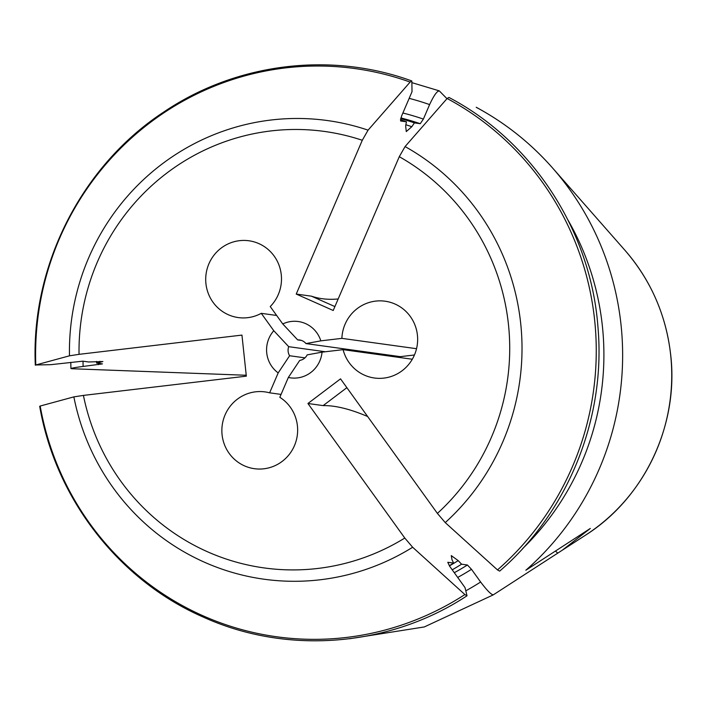 <?xml version="1.0" encoding="UTF-8"?>
<svg xmlns="http://www.w3.org/2000/svg" width="706" height="706" viewBox="0 0 706 706"><rect width="100%" height="100%" fill="white"/><g stroke="black" fill="none" stroke-linecap="round" stroke-linejoin="round"><path stroke-width="1.06" d="M464.892 594.558A286.786 280.203 97.9 0 1 40.18 406.038L73.865 396.878A231.506 226.194 -82.1 0 0 412.648 547.256L464.892 594.558L467.019 595.767L465.016 587.595L449.678 566.291L447.772 562.285L453.605 563.088A245.529 239.89 97.9 0 1 449.29 565.744M40.18 406.038L39.712 406.268M412.648 547.256L404.794 538.043A220.316 215.259 97.9 0 1 83.423 395.404L73.865 396.878M453.605 563.088L452.025 559.77L451.266 555.596L458.194 560.617L461.574 564.191A245.529 239.89 97.9 0 1 452.211 569.813M461.574 564.191L467.407 565.003L471.493 569.318L480.627 582.009C486.831 590.234 491.041 594.531 493.256 594.876L562.241 550.239L590.331 528.441L525.855 570.236A281.809 275.34 97.9 0 0 530.903 565.7A281.809 275.34 97.9 0 0 552.533 167.94C530.63 143.097 505.196 122.879 476.223 107.277M445.248 522.608A231.506 226.194 -82.1 0 0 405.067 146.574L447.119 98.505A286.786 280.203 97.9 0 1 497.492 569.918L445.248 522.608L437.393 513.403L340.53 378.857L307.931 403.497L404.794 538.043M338.183 298.956A1292.236 265.015 -66.1 0 1 311.452 296.176L296.238 294.067L333.223 310.49L399.278 156.697A220.316 215.259 97.9 0 1 437.393 513.403M296.238 294.067L362.284 140.273L368.073 130.151L410.124 82.081L411.845 80.996L412.022 91.727L401.564 116.075L400.611 120.982L406.435 121.794L405.65 125.862L406.277 131.572L411.819 126.709L414.413 122.897L420.246 123.7L423.379 119.093L429.61 104.594C433.934 95.275 437.199 90.739 439.406 90.986L446.96 98.681M83.423 395.404L246.332 376.157L241.946 335.094L79.037 354.341A220.316 215.259 97.9 0 1 362.284 140.273M270.239 306.563A38.768 37.877 -82.1 0 0 279.576 266.771A38.768 37.877 -82.1 0 0 248.918 240.772A38.768 37.877 -82.1 0 0 206.081 273.972A38.768 37.877 -82.1 0 0 238.284 317.576A38.768 37.877 -82.1 0 0 261.273 313.332L273.787 330.726L288.71 346.681A10.334 10.105 -82.1 0 0 289.61 355.736L278.19 372.9L269.63 392.827A38.768 37.877 -82.1 0 0 265.068 391.901A38.768 37.877 -82.1 0 0 222.231 425.1A38.768 37.877 -82.1 0 0 254.434 468.696A38.768 37.877 -82.1 0 0 295.355 443.342A38.768 37.877 -82.1 0 0 279.823 397.301L288.339 377.472L299.706 360.431A10.334 10.105 -82.1 0 0 307.181 354.88L322.033 352.144L343.09 349.655A38.768 37.877 -82.1 0 0 374.436 378.01A38.768 37.877 -82.1 0 0 417.272 344.802A38.768 37.877 -82.1 0 0 385.07 301.206A38.768 37.877 -82.1 0 0 341.889 338.359L320.833 340.848L305.972 343.584A10.334 10.105 -82.1 0 0 297.676 339.904L282.753 323.948L270.239 306.563M282.753 323.948A28.425 27.772 97.9 0 1 320.833 340.848M322.033 352.144A28.425 27.772 97.9 0 1 288.339 377.472M278.19 372.9A28.425 27.772 97.9 0 1 273.787 330.726M405.067 146.574L399.278 156.697M497.492 569.918L499.654 571.11M447.119 98.505L448.892 97.446M246.2 374.921A1292.236 67.997 173.9 0 1 245.132 375.221L71.888 368.735C69.823 368.426 73.565 367.667 83.123 366.449A266.453 260.337 97.9 0 1 83.017 361.198M71.068 368.541L71.888 368.735M368.073 130.151A231.506 226.194 -82.1 0 0 69.479 355.815L35.794 364.984L50.876 364.667L82.805 361.172L88.629 361.975L102.882 361.551L96.607 363.087L102.432 363.89L83.123 366.449M69.479 355.815L79.037 354.341M410.124 82.081A286.786 280.203 97.9 0 0 35.794 364.984L35.326 365.196M96.607 363.087A245.529 239.89 97.9 0 1 96.572 361.428M400.664 118.626A245.529 239.89 97.9 0 1 414.413 122.897M400.408 119.808A245.529 239.89 97.9 0 1 406.435 121.794M276.646 315.467L261.273 313.332M379.413 354.686L378.672 353.653M305.972 343.584L400.32 356.654L414.44 354.986M416.531 348.702L341.889 338.359M412.304 359.239L343.09 349.655M281.067 394.407L269.63 392.827M301.471 340.433L297.676 339.904M304.939 357.863L289.61 355.736M325.334 351.756L288.71 346.681M311.452 296.176L334.9 306.58M346.875 387.665L323.145 405.606L307.931 403.497M557.722 553.08A1292.236 197.018 52.9 0 0 555.454 551.068M367.632 416.505A1292.236 197.018 52.9 0 0 323.145 405.606M458.194 560.617A241.24 235.707 97.9 0 1 449.395 565.885M467.407 565.003A245.529 239.89 97.9 0 1 454.293 572.707M471.493 569.318A250.692 244.938 97.9 0 1 457.7 577.437M480.627 582.009A266.453 260.337 97.9 0 1 465.907 590.763M568.092 220.254A266.453 260.337 97.9 0 1 522.608 548.641M476.391 107.4A281.809 275.34 97.9 0 1 552.533 167.94L624.951 250.295A188.096 183.781 97.9 0 1 670.656 354.906A188.096 183.781 97.9 0 1 610.513 515.786A188.096 183.781 97.9 0 1 585.495 535.192L562.241 550.239M409.18 98.355A266.453 260.337 97.9 0 1 429.61 104.594M98.487 364.64A250.692 244.938 97.9 0 1 98.452 363.343M402.879 113.004A250.692 244.938 97.9 0 1 423.379 119.093M400.858 117.946A245.529 239.89 97.9 0 1 420.246 123.7M99.881 362.469A241.24 235.707 97.9 0 1 99.855 361.304M405.862 124.759A241.24 235.707 97.9 0 1 411.819 126.709M466.948 595.829C389.43 646.89 287.289 655.15 203.39 617.141C118.979 580.447 55.562 498.771 39.704 406.347M493.256 594.876L424.306 626.946L349.523 638.753M499.724 571.066C568.109 512 605.88 418.446 598 327.637C591.072 231.374 532.871 141.474 448.99 97.472M439.141 90.818L412.295 82.77M70.785 362.31L70.935 368.55M411.757 80.952C330.558 51.256 236.078 63.081 163.836 111.972C81.552 165.866 30.887 265.668 35.3 365.117M624.951 250.295C650.906 280.256 666.155 315.15 670.7 354.95C678.934 424.95 644.428 497.959 585.495 535.192"/></g></svg>
